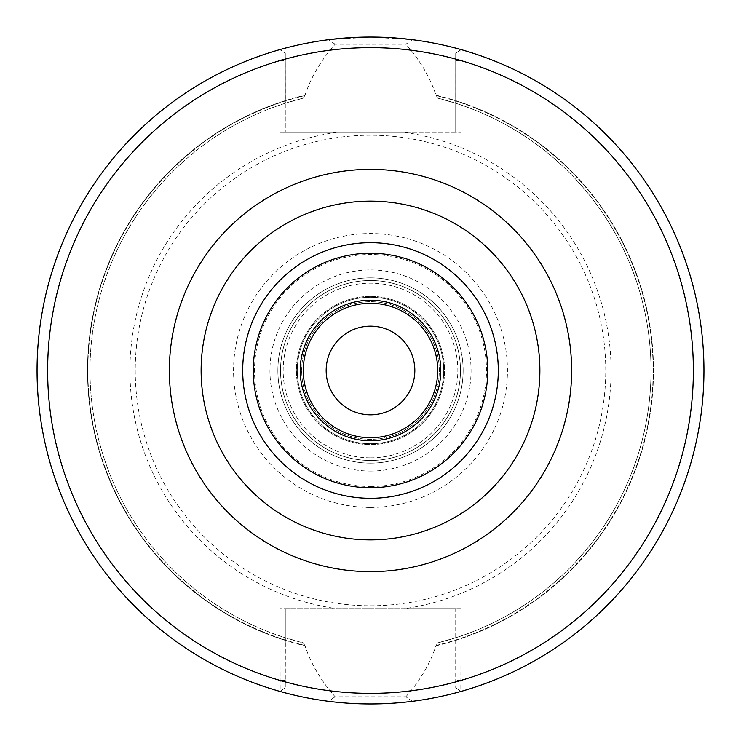 <?xml version="1.0" encoding="UTF-8"?>
<svg xmlns="http://www.w3.org/2000/svg" width="741" height="741" viewBox="0 0 741 741"><rect width="100%" height="100%" fill="white"/><g stroke="black" fill="none" stroke-linecap="round" stroke-linejoin="round"><path stroke-width="0.56" stroke-dasharray="3.71 2.78" d="M301.689 370.5A68.811 68.811 0 0 1 370.5 301.698A68.811 68.811 0 0 1 439.311 370.5A68.811 68.811 0 0 1 370.5 439.311A68.811 68.811 0 0 1 301.689 370.5A68.811 68.811 0 0 0 404.901 430.086A68.811 68.811 0 0 0 404.901 310.914A68.811 68.811 0 0 0 301.689 370.5M326.17 370.5A44.33 44.33 0 0 1 370.5 326.17A44.33 44.33 0 0 1 414.83 370.5A44.33 44.33 0 0 1 370.5 414.83A44.33 44.33 0 0 1 326.17 370.5M370.5 201.126A169.374 169.374 0 0 1 539.874 370.5A169.374 169.374 0 0 1 370.5 539.874A169.374 169.374 0 0 1 201.126 370.5A169.374 169.374 0 0 1 370.5 201.126M370.5 296.4A74.1 74.1 0 0 0 296.4 370.5A74.1 74.1 0 0 0 370.5 444.6A74.1 74.1 0 0 0 444.6 370.5A74.1 74.1 0 0 0 370.5 296.4A74.1 74.1 0 0 0 296.4 370.5A74.1 74.1 0 0 0 370.5 444.6A74.1 74.1 0 0 0 444.6 370.5A74.1 74.1 0 0 0 370.5 296.4M370.5 303.282A67.218 67.218 0 0 0 303.282 370.5A67.218 67.218 0 0 0 370.5 437.718A67.218 67.218 0 0 0 437.718 370.5A67.218 67.218 0 0 0 370.5 303.282M335.145 44.247L328.624 39.69L370.5 37.059L412.376 39.69L405.855 44.247L335.145 44.247C321.168 59.938 311.118 76.916 305.005 95.2A282.988 282.988 0 0 0 305.005 645.809C311.118 664.084 321.168 681.072 335.145 696.753L405.855 696.753L412.376 701.31C384.477 704.793 356.56 704.793 328.624 701.31L335.145 696.753M328.624 39.69A333.45 333.45 0 0 0 328.624 701.31M412.376 701.31A333.45 333.45 0 0 0 412.376 39.69M461.004 59.085L461.004 132.324L455.715 132.324L455.715 53.417L460.819 49.517L461.004 59.085L455.715 59.085M405.855 696.753C419.832 681.072 429.882 664.084 435.995 645.809L437.699 642.855L455.632 637.788L455.696 640.363A282.988 282.988 0 0 0 455.696 100.646L455.715 53.417L460.819 49.517A333.45 333.45 0 0 1 460.819 691.483A333.45 333.45 0 0 0 460.819 49.517M455.696 640.363L455.715 687.583L455.715 608.676L461.004 608.676L460.819 691.483L455.715 687.583L460.819 691.483M305.005 95.2L303.301 98.145L285.368 103.212L285.285 53.417L285.285 59.085L279.996 59.085L280.181 49.517L285.285 53.417L280.181 49.517A333.45 333.45 0 0 0 280.181 691.483L279.996 608.676L404.271 608.676A240.556 240.556 0 0 0 404.271 132.324L461.004 132.324M285.285 59.085L285.285 132.324L279.996 132.324L279.996 59.085M279.996 681.915L285.285 681.915L285.285 687.583L280.181 691.483L285.285 687.583L285.368 637.788L303.301 642.855L305.005 645.809M285.304 100.646A282.988 282.988 0 0 0 285.304 640.363M279.996 132.324L404.271 132.324M455.715 681.915L461.004 681.915M461.004 608.676L404.271 608.676M285.285 643.623L285.285 608.676L279.996 608.676M455.715 643.623L455.715 608.676L285.285 608.676L285.285 681.915M297.271 370.5A73.229 73.229 0 0 1 370.5 297.271A73.229 73.229 0 0 1 443.729 370.5A73.229 73.229 0 0 1 370.5 443.729A73.229 73.229 0 0 1 297.271 370.5A73.229 73.229 0 0 0 407.115 433.92A73.229 73.229 0 0 0 407.115 307.089A73.229 73.229 0 0 0 297.271 370.5M285.285 97.386L285.285 132.324L455.715 132.324L455.715 97.386M455.696 100.646L455.632 103.212L437.699 98.145L435.995 95.2C429.882 76.916 419.832 59.938 405.855 44.247M303.301 98.145A280.524 280.524 0 0 0 303.301 642.855M285.368 103.212A280.524 280.524 0 0 0 285.368 637.788A280.524 280.524 0 0 1 285.368 103.212M370.5 135.233A235.268 235.268 0 0 0 135.233 370.5A235.268 235.268 0 0 0 370.5 605.768A235.268 235.268 0 0 0 605.768 370.5A235.268 235.268 0 0 0 370.5 135.233A235.268 235.268 0 0 0 135.233 370.5A235.268 235.268 0 0 0 370.5 605.768A235.268 235.268 0 0 0 605.768 370.5A235.268 235.268 0 0 0 370.5 135.233M463.125 370.5A92.625 92.625 0 0 0 370.5 277.875A92.625 92.625 0 0 0 277.875 370.5A92.625 92.625 0 0 0 370.5 463.125A92.625 92.625 0 0 0 463.125 370.5M370.5 277.875A92.625 92.625 0 0 0 277.875 370.5A92.625 92.625 0 0 0 370.5 463.125A92.625 92.625 0 0 0 463.125 370.5A92.625 92.625 0 0 0 370.5 277.875M370.5 460.476A89.976 89.976 0 0 0 460.476 370.5A89.976 89.976 0 0 0 370.5 280.524A89.976 89.976 0 0 0 280.524 370.5A89.976 89.976 0 0 0 370.5 460.476A89.976 89.976 0 0 0 460.476 370.5A89.976 89.976 0 0 0 370.5 280.524A89.976 89.976 0 0 0 280.524 370.5A89.976 89.976 0 0 0 370.5 460.476A89.976 89.976 0 0 0 460.476 370.5A89.976 89.976 0 0 0 370.5 280.524A89.976 89.976 0 0 0 280.524 370.5A89.976 89.976 0 0 0 370.5 460.476M455.632 637.788A280.524 280.524 0 0 0 455.632 103.212M437.699 642.855A280.524 280.524 0 0 0 437.699 98.145A280.524 280.524 0 0 1 437.699 642.855M435.995 645.809A282.988 282.988 0 0 0 435.995 95.2M455.715 60.586L461.004 60.586A322.863 322.863 0 0 1 461.004 680.423L455.715 680.423M285.285 680.423L279.996 680.423A322.863 322.863 0 0 1 279.996 60.586L285.285 60.586M280.181 49.517A333.45 333.45 0 0 0 280.181 691.483M336.729 132.324A240.556 240.556 0 0 0 336.729 608.676M305.005 95.552A282.636 282.636 0 0 0 305.005 645.448M285.304 101.008A282.636 282.636 0 0 0 285.304 639.992M370.5 457.836A87.336 87.336 0 0 0 457.836 370.5A87.336 87.336 0 0 0 370.5 283.173A87.336 87.336 0 0 0 283.164 370.5A87.336 87.336 0 0 0 370.5 457.836M370.5 471.063A100.563 100.563 0 0 0 471.063 370.5A100.563 100.563 0 0 0 370.5 269.937A100.563 100.563 0 0 0 269.937 370.5A100.563 100.563 0 0 0 370.5 471.063M370.5 486.504A115.994 115.994 0 0 0 486.494 370.5A115.994 115.994 0 0 0 370.5 254.506A115.994 115.994 0 0 0 254.506 370.5A115.994 115.994 0 0 0 370.5 486.504M370.5 507.446A136.946 136.946 0 0 0 507.446 370.5A136.946 136.946 0 0 0 370.5 233.554A136.946 136.946 0 0 0 233.554 370.5A136.946 136.946 0 0 0 370.5 507.446M455.696 639.992A282.636 282.636 0 0 0 455.696 101.008M435.995 645.448A282.636 282.636 0 0 0 435.995 95.552"/><path stroke-width="1.11" d="M414.83 370.5A44.33 44.33 0 0 1 348.335 408.893A44.33 44.33 0 0 1 348.335 332.107A44.33 44.33 0 0 1 414.83 370.5M370.5 539.874A169.374 169.374 0 0 0 539.874 370.5A169.374 169.374 0 0 0 370.5 201.126A169.374 169.374 0 0 0 201.126 370.5A169.374 169.374 0 0 0 370.5 539.874M370.5 440.775A70.275 70.275 0 0 0 440.775 370.5A70.275 70.275 0 0 0 370.5 300.225A70.275 70.275 0 0 0 300.225 370.5A70.275 70.275 0 0 0 370.5 440.775M370.5 303.282A67.218 67.218 0 0 0 303.282 370.5A67.218 67.218 0 0 0 370.5 437.718A67.218 67.218 0 0 0 437.718 370.5A67.218 67.218 0 0 0 370.5 303.282M280.181 49.517A333.45 333.45 0 0 0 280.181 691.483M703.95 370.5A333.45 333.45 0 0 0 370.5 37.05A333.45 333.45 0 0 0 37.05 370.5A333.45 333.45 0 0 0 370.5 703.95A333.45 333.45 0 0 0 703.95 370.5A333.45 333.45 0 0 0 370.5 37.05A333.45 333.45 0 0 0 37.05 370.5A333.45 333.45 0 0 0 370.5 703.95A333.45 333.45 0 0 0 703.95 370.5M370.5 571.626A201.126 201.126 0 0 0 571.626 370.5A201.126 201.126 0 0 0 370.5 169.374A201.126 201.126 0 0 0 169.374 370.5A201.126 201.126 0 0 0 370.5 571.626M370.5 693.363A322.863 322.863 0 0 0 693.363 370.5A322.863 322.863 0 0 0 370.5 47.637A322.863 322.863 0 0 0 47.637 370.5A322.863 322.863 0 0 0 370.5 693.363M370.5 498.295A127.795 127.795 0 0 0 498.295 370.5A127.795 127.795 0 0 0 370.5 242.705A127.795 127.795 0 0 0 242.705 370.5A127.795 127.795 0 0 0 370.5 498.295M370.5 487.745A117.245 117.245 0 0 0 487.745 370.5A117.245 117.245 0 0 0 370.5 253.255A117.245 117.245 0 0 0 253.255 370.5A117.245 117.245 0 0 0 370.5 487.745"/></g></svg>
